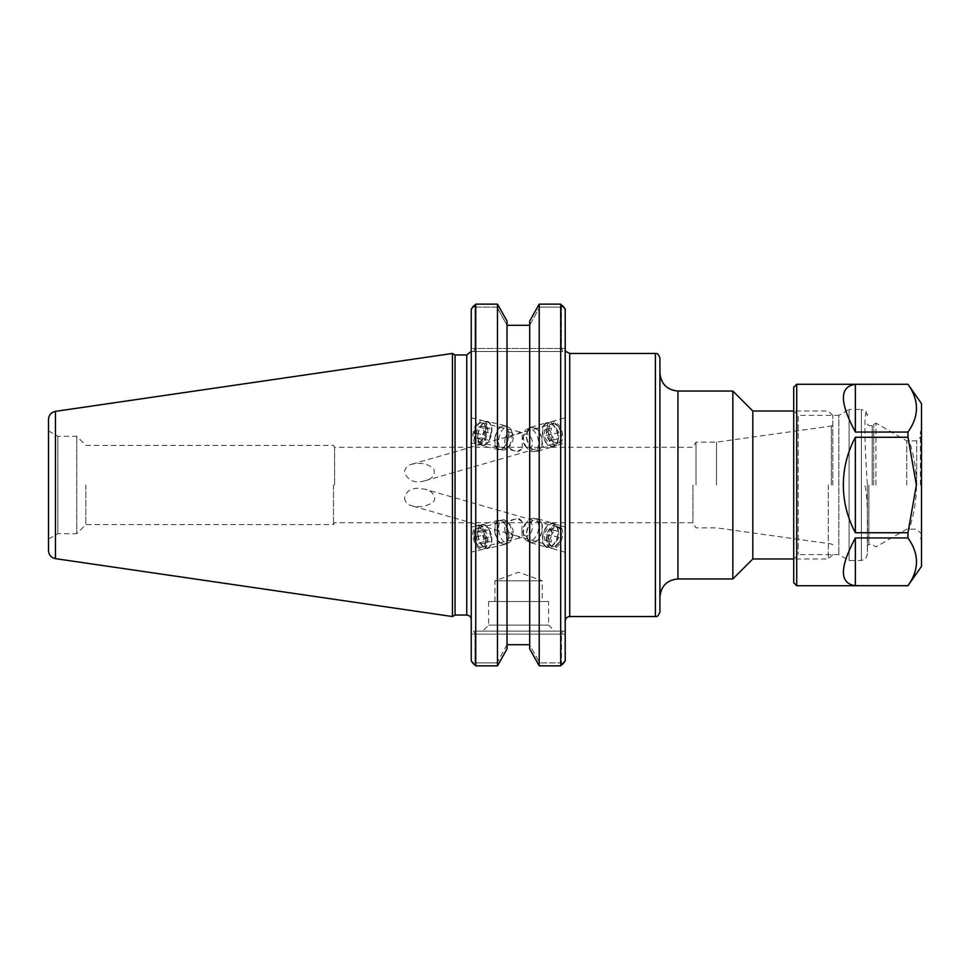 <?xml version="1.0" encoding="UTF-8"?>
<svg xmlns="http://www.w3.org/2000/svg" width="970" height="970" viewBox="0 0 970 970"><rect width="100%" height="100%" fill="white"/><g stroke="black" fill="none" stroke-linecap="round" stroke-linejoin="round"><path stroke-width="0.73" stroke-dasharray="4.85 3.64" d="M418.191 463.357C424.436 463.199 429.637 465.066 433.808 468.983C435.457 474.997 432.523 478.925 424.993 480.744C414.711 483.678 407.897 480.793 404.526 472.099C405.048 467.94 407.521 465.297 411.959 464.157L418.191 463.357M522.187 448.237L522.187 432.584A9.761 5.262 103.5 0 0 521.533 432.341A9.761 5.262 103.5 0 0 517.543 433.954L515.579 434.427C509.759 436.27 506.716 439.083 506.437 442.853C506.74 446.709 509.917 449.45 515.955 451.099L517.543 451.414A9.761 5.262 103.5 0 0 522.187 448.237L517.543 451.414M548.583 430.753A9.761 5.905 74 0 1 552.16 423.926A9.761 5.905 74 0 1 560.527 431.686A9.761 5.905 74 0 1 557.556 442.696A9.761 5.905 74 0 1 548.583 430.753M517.543 433.954L552.16 423.926M547.056 430.134A12.137 7.323 74 0 1 551.518 421.647A12.137 7.323 74 0 1 561.909 431.286A12.137 7.323 74 0 1 558.211 444.975A12.137 7.323 74 0 1 547.056 430.134M565.207 435.76L565.207 417.718L565.207 435.76M485.521 429.686A9.761 5.262 103.5 0 0 482.187 422.92A9.761 5.262 103.5 0 0 474.791 431.189A9.761 5.262 103.5 0 0 477.64 441.92A9.761 5.262 103.5 0 0 485.521 429.686M548.583 539.247A9.761 5.905 -74 0 1 557.556 527.304A9.761 5.905 -74 0 1 560.527 538.314A9.761 5.905 -74 0 1 552.16 546.074A9.761 5.905 -74 0 1 548.583 539.247M521.921 531.596L522.187 537.416L515.579 535.573C509.759 533.73 506.716 530.917 506.437 527.146C506.74 523.291 509.917 520.55 515.955 518.901L517.543 518.586L522.187 521.763L521.921 531.596M552.16 546.074L522.187 537.416A9.761 5.262 -103.5 0 1 521.533 537.659L482.187 547.08A9.761 5.262 -103.5 0 0 485.521 540.314A9.761 5.262 -103.5 0 0 477.64 528.08A9.761 5.262 -103.5 0 0 474.791 538.811A9.761 5.262 -103.5 0 0 482.187 547.08M404.526 497.901C405.036 502.048 407.509 504.691 411.959 505.831C418.688 507.419 425.018 506.643 430.91 503.527C439.204 499.55 432.499 490.214 424.993 489.256L418.191 488.286C410.662 488.189 406.103 491.402 404.526 497.901M565.207 534.24L565.207 552.282L565.207 534.24M547.056 539.866A12.137 7.323 -74 0 1 558.211 525.025A12.137 7.323 -74 0 1 561.909 538.714A12.137 7.323 -74 0 1 551.518 548.353A12.137 7.323 -74 0 1 547.056 539.866M522.187 521.763A9.761 5.262 -103.5 0 0 517.543 518.586M517.543 536.046A9.761 5.262 -103.5 0 0 521.533 537.659M471.25 435.409L471.25 417.864L471.25 435.409M486.879 429.019A12.137 6.535 103.5 0 0 482.745 420.616A12.137 6.535 103.5 0 0 473.554 430.898A12.137 6.535 103.5 0 0 477.082 444.224A12.137 6.535 103.5 0 0 486.879 429.019M486.879 540.981A12.137 6.535 -103.5 0 0 477.082 525.776A12.137 6.535 -103.5 0 0 473.554 539.102A12.137 6.535 -103.5 0 0 482.745 549.384A12.137 6.535 -103.5 0 0 486.879 540.981M471.25 534.591L471.25 552.136L471.25 534.591M507.007 325.289L507.007 644.711L507.007 321.046L498.168 305.113L496.992 307.102L474.997 307.102L474.997 348.497L561.448 348.497L562.697 351.504L471.25 351.504L471.25 309.078L471.25 351.504L565.207 351.504L565.207 621.055L565.207 309.078L565.207 351.504L562.697 351.504L561.448 348.497L561.448 307.102L561.448 348.497L474.997 348.497L474.997 307.102L496.992 307.102L507.007 325.289L529.705 325.289L539.708 307.102L538.532 305.113L529.705 321.046L529.705 648.954L529.705 644.904L529.705 648.954L538.532 664.886L539.708 662.898L529.705 644.904L529.705 325.289L529.705 644.904L539.708 662.898L538.532 664.886L539.223 665.856L560.696 665.856L562.733 664.195L561.448 662.898L539.708 662.898L561.448 662.898L561.448 634.137L561.448 662.898L562.733 664.195M659.915 357.966L659.915 612.034M659.915 485L659.915 596.999L659.915 485M732.847 578.957L732.847 391.043M828.295 485L828.295 558.987L828.295 485M832.806 485L832.806 415.524L832.806 485M752.829 558.987L752.829 411.013M692.919 485L692.919 522.733L692.919 485M334.614 485L334.614 447.267L334.614 485M831.326 485L831.326 426.024L831.326 485M716.527 485L716.527 442.15L716.527 485M695.999 485L695.999 442.15L695.999 485M333.486 485L333.486 524.612L333.486 485M539.223 665.856L539.223 304.143L538.532 305.113L539.708 307.102L561.448 307.102L539.708 307.102L529.705 325.289M562.733 305.805L561.448 307.102L562.733 305.805L560.696 304.143L560.696 665.856M507.007 644.711L496.992 662.898L474.997 662.898L474.997 634.137L474.997 662.898L473.712 664.195L475.749 665.856L497.477 665.856L507.007 648.954L507.007 644.711M497.477 665.856L497.477 304.143L498.168 305.113L496.992 307.102L507.007 325.095L507.007 321.046L507.007 648.954L507.007 644.904L496.992 662.898L498.168 664.886L496.992 662.898L474.997 662.898L473.712 664.195M474.997 307.102L473.712 305.805L474.997 307.102M473.76 631.13L474.997 634.137L561.448 634.137L471.25 634.137L471.25 631.13L562.697 631.13L561.448 634.137L565.207 634.137L565.207 660.922L565.207 631.13L565.207 634.137L561.448 634.137L562.697 631.13L565.207 631.13L473.76 631.13L474.997 634.137L471.25 634.137L471.25 660.922L471.25 631.13L473.76 631.13M473.76 351.504L474.997 348.497L471.25 348.497L474.997 348.497L473.76 351.504M548.596 601.533L488.613 601.533L548.596 601.533L548.596 625.116L488.613 625.116L548.596 625.116L554.61 631.13L482.599 631.13L554.61 631.13M494.93 601.533L494.93 580.812L518.598 572.203L542.279 580.812L494.93 580.812L542.279 580.812L542.279 601.533L494.93 601.533L542.279 601.533M565.207 309.078L565.207 660.922M471.25 485L471.25 619.551L471.25 485M471.25 660.922L471.25 309.078M455.051 354.959L455.051 615.041M475.749 665.856L475.749 304.143L473.712 305.805M452.457 616.544L452.457 353.456M85.857 485L85.857 524.612L85.857 485M832.806 544.837L831.326 543.976L716.527 527.85L695.999 527.85L692.919 522.733L334.614 522.733L333.486 524.612L85.857 524.612L76.763 533.706L76.763 436.294L76.763 533.706L57.873 533.706L48.5 539.126L48.5 430.874L48.5 539.126M57.873 533.706L57.873 436.294L57.873 533.706M48.5 550.62L48.5 419.379M494.724 531.063A12.428 6.705 -103.5 0 0 504.63 544.449A12.428 6.705 -103.5 0 0 508.244 530.796A12.428 6.705 -103.5 0 0 498.835 520.272A12.428 6.705 -103.5 0 0 494.724 531.063M495.052 531.124A11.834 6.378 76.5 0 1 498.98 520.841A11.834 6.378 76.5 0 1 507.94 530.869A11.834 6.378 76.5 0 1 504.485 543.867A11.834 6.378 76.5 0 1 495.052 531.124M477.749 535.125A12.428 6.705 -103.5 0 0 487.655 548.511A12.428 6.705 -103.5 0 0 491.281 534.858A12.428 6.705 -103.5 0 0 481.872 524.333A12.428 6.705 -103.5 0 0 477.749 535.125M478.089 535.185A11.834 6.378 -103.5 0 0 487.522 547.929A11.834 6.378 -103.5 0 0 490.965 534.931A11.834 6.378 -103.5 0 0 482.005 524.903A11.834 6.378 -103.5 0 0 478.089 535.185M474.451 536.058A11.834 6.378 -103.5 0 0 479.277 547.092A11.834 6.378 -103.5 0 0 483.884 548.802A11.834 6.378 -103.5 0 0 487.328 535.804A11.834 6.378 -103.5 0 0 478.368 525.776A11.834 6.378 -103.5 0 0 475.033 529.39A11.834 6.378 -103.5 0 0 474.451 536.058M485.873 541.248L489.729 541.963L491.038 536.555L488.492 530.42L484.636 529.717L483.327 535.125L485.873 541.248L478.61 542.994L476.064 536.871L477.373 531.451L481.229 532.166L483.763 538.289L482.454 543.709L478.61 542.994M482.454 543.709L489.729 541.963M483.763 538.289L491.038 536.555M481.229 532.166L488.492 530.42M477.373 531.451L484.636 529.717M476.064 536.871L483.327 535.125M498.689 530.25A11.834 6.378 -103.5 0 0 508.122 542.994A11.834 6.378 -103.5 0 0 511.457 539.381A11.834 6.378 -103.5 0 0 507.225 521.69A11.834 6.378 -103.5 0 0 502.605 519.968A11.834 6.378 -103.5 0 0 498.689 530.25M474.075 536.495A10.355 5.577 -103.5 0 0 478.295 546.159A10.355 5.577 -103.5 0 0 485.521 543.539A10.355 5.577 -103.5 0 0 482.211 529.729A10.355 5.577 -103.5 0 0 474.585 530.675A10.355 5.577 -103.5 0 0 474.075 536.495M504.837 529.838A7.396 3.989 -103.5 0 0 505.661 533.245A7.396 3.989 -103.5 0 0 512.815 535.549A7.396 3.989 -103.5 0 0 510.159 524.491A7.396 3.989 -103.5 0 0 504.824 529.778A7.396 3.989 -103.5 0 0 504.837 529.838M528.116 540.52A12.428 7.505 106 0 0 531.026 542.776A12.428 7.505 106 0 0 541.672 532.906A12.428 7.505 106 0 0 537.889 518.889A12.428 7.505 106 0 0 528.25 526.019A12.428 7.505 106 0 0 528.116 540.52M528.42 540.06A11.834 7.154 -74 0 1 528.541 526.249A11.834 7.154 -74 0 1 537.72 519.459A11.834 7.154 -74 0 1 541.333 532.809A11.834 7.154 -74 0 1 531.196 542.206A11.834 7.154 -74 0 1 528.42 540.06M543.976 545.067A12.428 7.505 106 0 0 546.898 547.335A12.428 7.505 106 0 0 557.544 537.453A12.428 7.505 106 0 0 553.749 523.436A12.428 7.505 106 0 0 544.121 530.566A12.428 7.505 106 0 0 543.976 545.067M544.279 544.606A11.834 7.154 106 0 0 547.056 546.765A11.834 7.154 106 0 0 557.204 537.356A11.834 7.154 106 0 0 553.591 524.006A11.834 7.154 106 0 0 544.412 530.796A11.834 7.154 106 0 0 544.279 544.606M547.686 545.589A11.834 7.154 106 0 0 550.463 547.747A11.834 7.154 106 0 0 556.804 545.285A11.834 7.154 106 0 0 561.06 530.432A11.834 7.154 106 0 0 556.986 524.988A11.834 7.154 106 0 0 547.808 531.778A11.834 7.154 106 0 0 547.686 545.589M548.632 540.872L552.112 535.549L551.542 529.414L547.492 528.601L544 533.924L544.57 540.06L551.372 542.012L550.802 535.876L554.294 530.554L558.344 531.366L558.914 537.501L555.422 542.824M558.914 537.501L552.112 535.549M558.344 531.366L551.542 529.414M554.294 530.554L547.492 528.601M550.802 535.876L544 533.924M551.372 542.012L544.57 540.06M525.012 539.077A11.834 7.154 106 0 0 527.789 541.236A11.834 7.154 106 0 0 537.926 531.827A11.834 7.154 106 0 0 534.324 518.477A11.834 7.154 106 0 0 527.983 520.938A11.834 7.154 106 0 0 523.715 535.779A11.834 7.154 106 0 0 525.012 539.077M549.578 544.764A10.355 6.256 106 0 0 557.556 544.497A10.355 6.256 106 0 0 561.278 531.499A10.355 6.256 106 0 0 551.906 529.171A10.355 6.256 106 0 0 549.578 544.764M523.885 534.64A7.396 4.474 106 0 0 530.238 533.67A7.396 4.474 106 0 0 531.839 523.873A7.396 4.474 106 0 0 525.728 523.303A7.396 4.474 106 0 0 523.072 532.591A7.396 4.474 106 0 0 523.885 534.64M494.724 438.937A12.428 6.705 -76.5 0 1 504.63 425.551A12.428 6.705 -76.5 0 1 508.244 439.204A12.428 6.705 -76.5 0 1 498.835 449.728A12.428 6.705 -76.5 0 1 494.724 438.937M495.052 438.876A11.834 6.378 103.5 0 0 498.98 449.158A11.834 6.378 103.5 0 0 507.94 439.131A11.834 6.378 103.5 0 0 504.485 426.133A11.834 6.378 103.5 0 0 495.052 438.876M477.749 434.875A12.428 6.705 -76.5 0 1 487.655 421.489A12.428 6.705 -76.5 0 1 491.281 435.142A12.428 6.705 -76.5 0 1 481.872 445.666A12.428 6.705 -76.5 0 1 477.749 434.875M478.089 434.815A11.834 6.378 -76.5 0 1 487.522 422.071A11.834 6.378 -76.5 0 1 490.965 435.069A11.834 6.378 -76.5 0 1 482.005 445.097A11.834 6.378 -76.5 0 1 478.089 434.815M474.451 433.942A11.834 6.378 -76.5 0 1 479.277 422.908A11.834 6.378 -76.5 0 1 483.884 421.198A11.834 6.378 -76.5 0 1 487.328 434.196A11.834 6.378 -76.5 0 1 478.368 444.224A11.834 6.378 -76.5 0 1 475.033 440.61A11.834 6.378 -76.5 0 1 474.451 433.942M485.873 428.752L489.729 428.037L491.038 433.445L488.492 439.58L484.636 440.283L483.327 434.875L485.873 428.752L478.61 427.006L476.064 433.129L477.373 438.549L481.229 437.834L483.763 431.711L482.454 426.291L478.61 427.006M482.454 426.291L489.729 428.037M483.763 431.711L491.038 433.445M481.229 437.834L488.492 439.58M477.373 438.549L484.636 440.283M476.064 433.129L483.327 434.875M498.689 439.749A11.834 6.378 -76.5 0 1 508.122 427.006A11.834 6.378 -76.5 0 1 511.457 430.619A11.834 6.378 -76.5 0 1 507.225 448.31A11.834 6.378 -76.5 0 1 502.605 450.031A11.834 6.378 -76.5 0 1 498.689 439.749M474.075 433.505A10.355 5.577 -76.5 0 1 478.295 423.841A10.355 5.577 -76.5 0 1 485.521 426.461A10.355 5.577 -76.5 0 1 482.211 440.271A10.355 5.577 -76.5 0 1 474.585 439.325A10.355 5.577 -76.5 0 1 474.075 433.505M504.837 440.162A7.396 3.989 -76.5 0 1 505.661 436.755A7.396 3.989 -76.5 0 1 512.815 434.451A7.396 3.989 -76.5 0 1 510.159 445.509A7.396 3.989 -76.5 0 1 504.824 440.222A7.396 3.989 -76.5 0 1 504.837 440.162M528.116 429.48A12.428 7.505 74 0 1 531.026 427.224A12.428 7.505 74 0 1 541.672 437.094A12.428 7.505 74 0 1 537.889 451.111A12.428 7.505 74 0 1 528.25 443.981A12.428 7.505 74 0 1 528.116 429.48M528.42 429.94A11.834 7.154 -106 0 0 528.541 443.751A11.834 7.154 -106 0 0 537.72 450.541A11.834 7.154 -106 0 0 541.333 437.191A11.834 7.154 -106 0 0 531.196 427.794A11.834 7.154 -106 0 0 528.42 429.94M543.976 424.933A12.428 7.505 74 0 1 546.898 422.665A12.428 7.505 74 0 1 557.544 432.547A12.428 7.505 74 0 1 553.749 446.564A12.428 7.505 74 0 1 544.121 439.434A12.428 7.505 74 0 1 543.976 424.933M544.279 425.393A11.834 7.154 74 0 1 547.056 423.235A11.834 7.154 74 0 1 557.204 432.644A11.834 7.154 74 0 1 553.591 445.994A11.834 7.154 74 0 1 544.412 439.204A11.834 7.154 74 0 1 544.279 425.393M547.686 424.411A11.834 7.154 74 0 1 550.463 422.253A11.834 7.154 74 0 1 556.804 424.714A11.834 7.154 74 0 1 561.06 439.568A11.834 7.154 74 0 1 556.986 445.012A11.834 7.154 74 0 1 547.808 438.222A11.834 7.154 74 0 1 547.686 424.411M548.632 429.128L552.112 434.451L551.542 440.586L547.492 441.399L544 436.076L544.57 429.94L551.372 427.988L550.802 434.123L554.294 439.446L558.344 438.634L558.914 432.499L555.422 427.176M558.914 432.499L552.112 434.451M558.344 438.634L551.542 440.586M554.294 439.446L547.492 441.399M550.802 434.123L544 436.076M551.372 427.988L544.57 429.94M525.012 430.922A11.834 7.154 74 0 1 527.789 428.764A11.834 7.154 74 0 1 537.926 438.173A11.834 7.154 74 0 1 534.324 451.523A11.834 7.154 74 0 1 527.983 449.061A11.834 7.154 74 0 1 523.715 434.22A11.834 7.154 74 0 1 525.012 430.922M549.578 425.236A10.355 6.256 74 0 1 557.556 425.503A10.355 6.256 74 0 1 561.278 438.501A10.355 6.256 74 0 1 551.906 440.829A10.355 6.256 74 0 1 549.578 425.236M523.885 435.36A7.396 4.474 74 0 1 530.238 436.33A7.396 4.474 74 0 1 531.839 446.127A7.396 4.474 74 0 1 525.728 446.697A7.396 4.474 74 0 1 523.072 437.409A7.396 4.474 74 0 1 523.885 435.36M873.691 485L873.691 424.254L873.691 485M875.934 485L875.934 423.078L875.934 485M906.768 485L906.768 440.877L906.768 485M793.715 559.12L798.225 554.61L838.82 554.61L849.102 560.539L861.36 560.539L865.579 558.817L867.374 554.525C869.096 466.788 861.081 489.971 867.374 485L867.374 552.791L867.374 485C861.081 390.098 869.096 413.281 867.374 415.475L865.579 411.183L861.36 409.461L861.36 560.539L861.36 409.461L849.102 409.461L849.102 560.539L849.102 409.461L838.82 415.39L838.82 554.61L838.82 415.39L798.225 415.39L798.225 554.61L798.225 415.39L793.715 410.88L793.715 559.12L793.715 410.88M796.722 384.278L796.722 585.722M793.715 582.715L793.715 387.285M855.358 585.674L907.968 585.722C919.305 569.766 919.305 553.858 907.968 537.95L855.358 537.95C839.438 567.644 839.438 583.552 855.358 585.674L855.358 537.95M907.968 432.05C919.305 416.142 919.305 400.234 907.968 384.326L855.358 384.326C839.438 386.448 839.438 402.356 855.358 432.05L907.968 432.05L907.968 437.264L855.358 437.264C839.438 469.092 839.438 500.908 855.358 532.736L907.968 532.736L907.968 537.95M855.358 437.264L855.358 532.736M907.968 532.736C919.305 500.908 919.305 469.092 907.968 437.264M855.358 384.326L855.358 432.05M921.5 403.593L921.5 566.407M916.686 485L916.686 440.877L916.686 485M921.5 485L921.5 430.583L921.5 485M920.445 485L920.445 431.626L920.445 485M569.717 353.456L569.717 616.544M655.405 616.544L655.405 353.456M677.957 391.043L677.957 578.957M565.207 348.497L561.448 348.497L565.207 348.497M466.74 615.041L466.74 354.959M55.448 411.353L55.448 558.647M872.188 485L872.188 425.612L872.188 485M868.877 485L868.877 544.388L868.877 485M424.993 480.744L557.556 442.696M411.959 464.157L515.579 434.427M558.211 444.975L565.207 442.963M551.518 421.647L565.207 417.718M477.64 441.92L515.955 451.099M482.187 422.92L521.533 432.341M557.556 527.304L424.993 489.256M515.579 535.573L411.959 505.843M565.207 527.037L558.211 525.025M565.207 552.282L551.518 548.353M515.955 518.901L477.64 528.08M471.25 442.817L477.082 444.224M471.25 417.864L482.745 420.616M477.082 525.776L471.25 527.183M482.745 549.384L471.25 552.136M832.806 415.524L828.295 411.013L793.715 411.013M832.806 554.476L828.295 558.987L793.715 558.987M48.5 430.874L57.873 436.294L76.763 436.294L85.857 445.388L333.486 445.388L334.614 447.267L692.919 447.267L695.999 442.15L716.527 442.15L831.326 426.024L832.806 425.163M488.613 601.533L488.613 625.116L482.599 631.13M498.835 520.272L481.872 524.333M504.63 544.449L487.655 548.511M482.005 524.903L478.368 525.776M487.522 547.929L483.884 548.802M502.605 519.968L498.98 520.841M508.122 542.994L504.485 543.867M478.295 546.159L479.277 547.092M474.585 530.675L475.033 529.39M504.824 529.778A13.434 13.434 0 0 0 505.661 533.245M510.159 524.491L507.225 521.69M512.815 535.549L511.457 539.381M531.026 542.776L546.898 547.335M537.889 518.889L553.749 523.436M547.056 546.765L550.463 547.747M553.591 524.006L556.986 524.988M527.789 541.236L531.196 542.206M534.324 518.477L537.72 519.459M561.278 531.499L561.06 530.432M557.556 544.497L556.804 545.285M523.072 532.591L523.715 535.779M525.728 523.303L527.983 520.938M504.63 425.551L487.655 421.489M498.835 449.728L481.872 445.666M487.522 422.071L483.884 421.198M482.005 445.097L478.368 444.224M508.122 427.006L504.485 426.133M502.605 450.031L498.98 449.158M474.585 439.325L475.033 440.61M478.295 423.841L479.277 422.908M505.661 436.755A13.434 13.434 0 0 0 504.824 440.222M512.815 434.451L511.457 430.619M510.159 445.509L507.225 448.31M537.889 451.111L553.749 446.564M531.026 427.224L546.898 422.665M553.591 445.994L556.986 445.012M547.056 423.235L550.463 422.253M534.324 451.523L537.72 450.541M527.789 428.764L531.196 427.794M557.556 425.503L556.804 424.714M561.278 438.501L561.06 439.568M525.728 446.697L527.983 449.061M523.072 437.409L523.715 434.22M867.374 424.108L868.877 425.612L872.188 425.612L875.934 423.078L906.768 440.877L916.686 440.877L921.5 436.063M867.374 485L867.374 545.892L868.877 544.388L872.188 544.388L875.934 546.91L906.768 529.123L916.686 529.123L921.5 533.937M921.5 432.681L920.445 431.626L921.5 430.583M921.5 537.319L920.445 538.374L921.5 539.417"/><path stroke-width="1.45" d="M659.915 485L659.915 357.966C657.369 351.528 656.035 354.171 655.405 353.456L655.405 616.544C656.035 615.829 657.369 618.472 659.915 612.034L659.915 485M677.957 391.043L732.847 391.043L732.847 578.957L677.957 578.957L677.957 391.043C666.996 389.976 660.982 383.962 659.915 373.001M793.715 411.013L752.829 411.013L752.829 558.987L793.715 558.987M562.733 664.195L565.207 660.922L560.696 665.856L560.696 304.143L539.223 304.143L560.696 304.143L565.207 309.078L562.733 305.805M529.705 321.046L539.223 304.143L539.223 665.856L529.705 648.954L529.705 321.046M529.705 325.289L507.007 325.289M473.712 305.805L471.25 309.078L475.749 304.143L497.477 304.143L507.007 321.046L507.007 648.954L497.477 665.856L475.749 665.856L471.25 660.922L473.712 664.195M529.705 644.711L507.007 644.711L529.705 644.711M560.696 665.856L539.223 665.856M497.477 665.856L497.477 304.143L475.749 304.143L475.749 665.856M565.207 660.922L565.207 309.078M471.25 309.078L471.25 660.922M455.051 485L455.051 354.959L452.457 353.456L452.457 616.544L455.051 615.041L455.051 485M48.5 485L48.5 550.62C48.84 555.01 51.143 557.689 55.448 558.647L55.448 411.353C51.143 412.311 48.84 414.99 48.5 419.379L48.5 485M796.722 485L796.722 384.278L793.715 387.285L793.715 582.715L796.722 585.722L796.722 485M907.968 537.95C919.305 553.858 919.305 569.766 907.968 585.674L855.358 585.674C839.438 583.552 839.438 567.644 855.358 537.95L907.968 537.95L907.968 532.736L855.358 532.736C847.416 517.81 843.403 501.902 843.33 485C843.403 468.098 847.416 452.19 855.358 437.264L907.968 437.264L907.968 432.05L855.358 432.05C839.438 402.356 839.438 386.448 855.358 384.326L907.968 384.278C919.305 400.234 919.305 416.142 907.968 432.05M855.358 432.05L855.358 384.326M855.358 585.674L855.358 537.95M796.722 585.722L907.968 585.722L921.5 566.407L921.5 403.593L907.968 384.278L796.722 384.278M907.968 437.264L916.395 485L907.968 532.736M855.358 532.736L855.358 437.264M565.207 621.055C565.474 618.314 566.977 616.811 569.717 616.544L569.717 353.456L655.405 353.456M471.117 351.504L466.74 354.959L466.74 615.041C469.468 615.307 470.971 616.811 471.25 619.551M565.995 351.504L569.717 353.456M569.717 616.544L655.405 616.544M677.957 578.957C666.996 580.024 660.982 586.038 659.915 596.999M752.829 411.013L732.847 391.043M752.829 558.987L732.847 578.957M466.74 354.959L455.051 354.959M466.74 615.041L455.051 615.041M55.448 558.647L452.457 616.544M55.448 411.353L452.457 353.456"/></g></svg>
